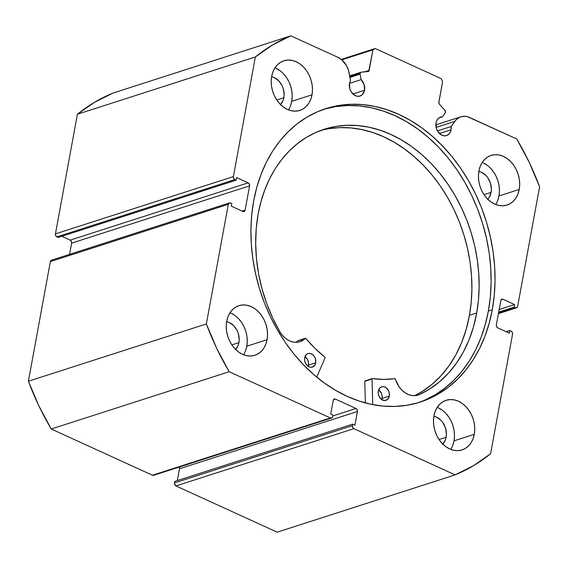<?xml version="1.0" encoding="UTF-8"?>
<svg xmlns="http://www.w3.org/2000/svg" width="568" height="568" viewBox="0 0 568 568"><rect width="100%" height="100%" fill="white"/><g stroke="black" fill="none" stroke-linecap="round" stroke-linejoin="round"><path stroke-width="0.85" d="M349.945 77.418L360.14 74.138A1.896 1.455 -107.8 0 1 360.133 73.343L349.81 76.666L360.133 73.343L360.872 72.271L368.76 71.22L372.935 49.828L375.164 48.5L441.187 78.647L442.621 81.65L438.815 102.73L439.405 104.178L444.921 110.355L445.461 112.386L442.507 116.802L438.844 117.988L442.507 116.802L440.264 117.193L438.326 118.421L436.87 120.38L436.032 122.894A9.713 7.455 -107.8 0 1 440.576 117.079A9.713 7.455 -107.8 0 1 442.507 116.802L445.205 112.982A1.896 1.455 -107.8 0 0 444.921 110.355L439.405 104.178A1.896 1.455 -107.8 0 1 438.844 102.219L442.621 81.65L441.187 78.647L375.164 48.5L372.935 49.828L341.808 59.846L346.551 65.746L348.582 70.617L350.506 80.549L349.498 83.375A9.713 7.455 -107.8 0 1 350.506 80.549L349.192 73.194A18.73 14.37 -107.8 0 0 337.868 57.304L341.801 59.839L372.935 49.828L369.157 70.397A1.896 1.455 -107.8 0 1 368.277 71.532A1.896 1.455 -107.8 0 1 368.029 71.582L361.269 72.157A1.896 1.455 -107.8 0 0 361.021 72.207A1.896 1.455 -107.8 0 0 360.133 73.343A1.896 1.455 -107.8 0 0 360.14 74.138L349.945 77.418M364.535 90.248A9.713 7.455 -107.8 0 1 359.991 96.056A9.713 7.455 -107.8 0 1 352.096 93.109A9.713 7.455 -107.8 0 1 349.498 83.375L349.86 88.892L351.486 92.293L355.383 95.694L356.881 96.198L359.835 96.106L362.363 94.6L364.535 90.248L364.109 84.533L361.12 79.641L360.14 74.138L361.12 79.641A9.713 7.455 -107.8 0 1 364.535 90.248L352.913 93.99L364.535 90.248M498.427 313.635L516.539 307.806A2.371 1.818 -107.8 0 0 517.647 306.386L539.6 186.766A234.577 179.957 -107.8 0 0 516.766 138.997L469.729 117.519A18.73 14.37 -107.8 0 0 460.847 116.816A18.73 14.37 -107.8 0 0 454.776 121.41L436.139 127.409L454.776 121.41L451.177 126.515L437.474 130.931L451.177 126.515A9.713 7.455 -107.8 0 1 451.07 129.76L439.447 133.501L451.07 129.76A9.713 7.455 -107.8 0 1 446.526 135.574A9.713 7.455 -107.8 0 1 438.631 132.621A9.713 7.455 -107.8 0 1 436.032 122.894L436.394 128.411L438.02 131.811L441.918 135.212L444.921 135.851L446.377 135.624L448.897 134.119L449.877 132.898L451.07 129.76L451.177 126.515L456.168 119.742L459.533 117.335L461.45 116.646L465.547 116.348L467.649 116.752L516.766 138.997L529.191 162.278L539.6 186.766L517.647 306.386L516.823 307.678L515.41 307.721L514.132 307.132L514.608 304.533L503.056 299.258L501.643 299.3L500.82 300.586L496.368 324.861L496.624 326.635L497.802 327.864L509.354 333.139L509.837 330.533L511.115 331.123L512.3 332.351L512.556 334.126L490.596 453.754L473.506 465.682L455.117 474.891L353.892 428.662L352.707 427.434L352.451 425.659L352.728 424.14L354.929 425.148L357.435 411.495L357.18 409.72L356.001 408.491L335.461 399.112L334.048 399.155L333.231 400.44L330.725 414.093L332.926 415.101L332.649 416.614L331.833 417.906L330.413 417.949L229.188 371.72L216.756 348.44L206.354 323.952L228.308 204.324L229.806 202.84L231.822 203.585L231.346 206.184L242.898 211.459L244.311 211.417L245.135 210.132L249.586 185.857L249.331 184.082L248.152 182.853L236.593 177.578L236.118 180.177L234.832 179.594L233.654 178.366L233.398 176.591L255.351 56.963L272.441 45.035L290.83 35.827L337.868 57.304L290.83 35.827L112.883 93.109A234.577 179.957 72.2 0 0 77.404 114.246L94.494 102.318L112.883 93.109L290.83 35.827A234.577 179.957 -107.8 0 0 255.351 56.963L233.398 176.591L55.444 233.874L77.404 114.246L255.351 56.963L77.404 114.246L55.444 233.874A2.371 1.818 72.2 0 0 56.885 236.877L55.7 235.649L55.444 233.874L233.398 176.591A2.371 1.818 -107.8 0 0 234.832 179.594L236.118 180.177L58.163 237.467L56.885 236.877L234.832 179.594L56.885 236.877L58.163 237.467L236.118 180.177L236.593 177.578L248.152 182.853L70.198 240.136L61.784 236.295L70.198 240.136L248.152 182.853A2.371 1.818 -107.8 0 1 249.586 185.857L245.135 210.132L242.117 211.104L245.135 210.132A2.371 1.818 -107.8 0 1 244.027 211.552A2.371 1.818 -107.8 0 1 242.898 211.459L231.346 206.184L231.822 203.585L230.537 202.996A2.371 1.818 -107.8 0 0 229.415 202.911A2.371 1.818 -107.8 0 0 228.308 204.324L206.354 323.952L28.4 381.235L50.353 261.614L51.177 260.321L52.59 260.279M418.247 402.684A154.134 118.243 72.2 0 0 488.359 311.086L492.271 309.83A154.134 118.243 -107.8 0 1 420.206 402.08A154.134 118.243 -107.8 0 1 294.948 355.241A154.134 118.243 -107.8 0 1 253.683 200.88L251.723 214.967L250.928 229.429L251.312 244.148L252.866 258.98L255.572 273.769L259.413 288.381L264.347 302.68L270.332 316.518L277.298 329.767L285.193 342.305L293.926 353.999L303.426 364.748L313.593 374.44L324.328 382.988L335.539 390.308L347.105 396.322L358.919 400.987L370.876 404.246L382.846 406.07L394.725 406.44L406.39 405.36L417.743 402.833L428.655 398.885L439.036 393.553L448.777 386.893L457.787 378.97L465.987 369.853L473.286 359.629L479.619 348.404L484.93 336.284L489.154 323.391L492.271 309.83L494.231 295.75L495.026 281.288L494.643 266.57L493.088 251.738L490.376 236.948L486.535 222.336L481.6 208.037L475.622 194.199L468.657 180.951L460.762 168.412L452.029 156.718L442.529 145.969L432.362 136.277L421.626 127.729L410.415 120.409L398.85 114.388L387.035 109.731L375.079 106.472L363.108 104.647L351.23 104.278L339.558 105.357L328.212 107.884L317.299 111.832L306.919 117.157L297.178 123.817L288.161 131.748L279.967 140.864L272.668 151.088L266.335 162.306L261.024 174.426L256.793 187.326L253.683 200.88A154.134 118.243 -107.8 0 1 325.748 108.637A154.134 118.243 -107.8 0 1 451.006 155.469A154.134 118.243 -107.8 0 1 492.271 309.83L488.359 311.086A154.134 118.243 72.2 0 0 447.911 157.719A154.134 118.243 72.2 0 0 323.803 109.29M450.751 449.38A26.064 19.994 72.2 0 0 454.031 440.846L474.287 434.321A26.064 19.994 -107.8 0 1 462.103 449.92A26.064 19.994 -107.8 0 1 440.924 442.003A26.064 19.994 -107.8 0 1 433.945 415.897L433.476 420.725L433.803 425.723L434.91 430.693L436.756 435.45L439.27 439.817L442.358 443.608L445.887 446.696L449.742 448.947L453.761 450.289L457.794 450.658L461.685 450.048L465.284 448.479L468.458 446.015L471.078 442.742L473.045 438.794L474.287 434.321L474.756 429.493L474.429 424.502L473.321 419.525L471.475 414.768L468.962 410.408L465.881 406.61L462.345 403.529L458.49 401.271L454.471 399.936L450.438 399.56L446.547 400.17L442.948 401.739L439.774 404.21L437.154 407.476L435.187 411.424L433.945 415.897A26.064 19.994 -107.8 0 1 446.128 400.298A26.064 19.994 -107.8 0 1 467.315 408.222A26.064 19.994 -107.8 0 1 474.287 434.321L454.031 440.846L454.499 436.018L454.173 431.02L453.065 426.05L451.219 421.293L448.706 416.926L445.624 413.135M243.53 354.751A26.064 19.994 72.2 0 0 246.81 346.217L267.066 339.692A26.064 19.994 -107.8 0 1 254.883 355.291A26.064 19.994 -107.8 0 1 233.696 347.375A26.064 19.994 -107.8 0 1 226.717 321.268L226.256 326.096L226.582 331.094L227.69 336.064L229.536 340.821L232.049 345.188L235.131 348.979L238.666 352.068L242.515 354.318L246.54 355.66L250.573 356.029L254.464 355.419L258.064 353.85L261.237 351.386L263.857 348.113L265.824 344.165L267.066 339.692L267.528 334.864L267.201 329.873L266.094 324.896L264.248 320.139L261.734 315.78L258.653 311.981L255.117 308.9L251.269 306.642L247.25 305.307L243.218 304.931L239.327 305.541L235.72 307.111L232.553 309.581L229.934 312.847L227.96 316.795L226.717 321.268A26.064 19.994 -107.8 0 1 238.908 305.669A26.064 19.994 -107.8 0 1 260.087 313.593A26.064 19.994 -107.8 0 1 267.066 339.692L246.81 346.217L247.279 341.389L246.952 336.391L245.845 331.421L243.999 326.664L241.485 322.297L238.397 318.506M495.694 204.501A26.064 19.994 72.2 0 0 498.981 195.967L519.23 189.442A26.064 19.994 -107.8 0 1 507.046 205.041A26.064 19.994 -107.8 0 1 485.867 197.124A26.064 19.994 -107.8 0 1 478.888 171.025L478.419 175.853L478.746 180.844L479.861 185.821L481.7 190.578L484.213 194.938L487.301 198.729L490.837 201.817L494.685 204.068L498.704 205.41L502.737 205.779L506.628 205.169L510.227 203.6L513.401 201.136L516.021 197.863L517.995 193.922L519.23 189.442L519.699 184.621L519.372 179.623L518.264 174.646L516.418 169.889L513.905 165.529L510.824 161.738L507.288 158.649L503.433 156.399L499.414 155.057L495.381 154.688L491.49 155.298L487.891 156.867L484.717 159.331L482.097 162.604L480.13 166.552L478.888 171.025A26.064 19.994 -107.8 0 1 491.071 155.426A26.064 19.994 -107.8 0 1 512.258 163.343A26.064 19.994 -107.8 0 1 519.23 189.442L498.981 195.967L499.442 191.139L499.116 186.141L498.008 181.171L496.162 176.414L493.649 172.054L490.567 168.256M288.473 109.872A26.064 19.994 72.2 0 0 291.753 101.338L312.01 94.813A26.064 19.994 -107.8 0 1 299.826 110.412A26.064 19.994 -107.8 0 1 278.639 102.496A26.064 19.994 -107.8 0 1 271.667 76.396L271.199 81.224L271.525 86.215L272.633 91.192L274.479 95.949L276.992 100.309L280.074 104.1L283.609 107.189L287.465 109.439L291.483 110.781L295.516 111.151L299.407 110.54L303.007 108.971L306.18 106.507L308.8 103.241L310.767 99.293L312.01 94.813L312.471 89.992L312.144 84.994L311.037 80.024L309.191 75.26L306.684 70.901L303.596 67.109L300.06 64.021L296.212 61.77L292.193 60.428L288.161 60.059L284.27 60.669L280.663 62.239L277.496 64.702L274.876 67.975L272.903 71.923L271.667 76.396A26.064 19.994 -107.8 0 1 283.851 60.797A26.064 19.994 -107.8 0 1 305.03 68.714A26.064 19.994 -107.8 0 1 312.01 94.813L291.753 101.338L292.222 96.51L291.895 91.512L290.788 86.542L288.942 81.785L286.428 77.425L283.34 73.627M280.315 104.86L283.113 100.458L283.865 97.739L284.149 94.792L283.276 88.722L282.154 85.825L278.746 80.855L274.245 77.603L271.603 76.751A15.876 12.176 -107.8 0 1 283.865 97.739L276.793 100.011L283.865 97.739A15.876 12.176 -107.8 0 1 280.564 104.604M487.543 199.489L489.14 197.494L491.093 192.367L491.377 189.421L490.503 183.35L487.848 177.798L485.967 175.484L481.472 172.232L478.824 171.38A15.876 12.176 -107.8 0 1 491.093 192.367L484.014 194.639L491.093 192.367A15.876 12.176 -107.8 0 1 487.791 199.233M235.372 349.732L238.169 345.337L238.922 342.611L239.206 339.671L238.333 333.601L237.211 330.704L233.803 325.734L229.302 322.482L226.66 321.63A15.876 12.176 -107.8 0 1 238.922 342.611L231.85 344.89L238.922 342.611A15.876 12.176 -107.8 0 1 235.621 349.476M442.6 444.361L445.39 439.966L446.15 437.239L446.434 434.3L445.56 428.229L442.905 422.677L441.024 420.363L436.529 417.111L433.881 416.259A15.876 12.176 -107.8 0 1 446.15 437.239L439.071 439.518L446.15 437.239A15.876 12.176 -107.8 0 1 442.848 444.105M501.899 299.18L501.927 299.166A2.371 1.818 -107.8 0 0 500.82 300.586L496.368 324.861A2.371 1.818 -107.8 0 0 497.802 327.864L509.354 333.139L509.837 330.533L506.216 331.705L509.837 330.533L511.115 331.123A2.371 1.818 -107.8 0 1 512.556 334.126L490.596 453.754A234.577 179.957 -107.8 0 1 455.117 474.891L277.17 532.173L175.938 485.945L174.49 483.837L174.781 481.43L352.728 424.14L174.781 481.43L174.497 482.942A2.371 1.818 72.2 0 0 175.938 485.945L353.892 428.662L455.117 474.891L277.17 532.173L175.938 485.945L353.892 428.662A2.371 1.818 -107.8 0 1 352.451 425.659L174.497 482.942L352.451 425.659L352.728 424.14L354.929 425.148L357.435 411.495L179.488 468.777L179.225 467.002M179.254 467.052A2.371 1.818 72.2 0 1 179.488 468.777L177.315 480.613L179.488 468.777L357.435 411.495A2.371 1.818 -107.8 0 0 356.001 408.491L332.763 415.968L356.001 408.491L335.461 399.112L333.48 399.751L335.461 399.112A2.371 1.818 -107.8 0 0 334.339 399.027A2.371 1.818 -107.8 0 0 333.231 400.44L330.725 414.093L332.926 415.101L332.649 416.614A2.371 1.818 -107.8 0 1 331.542 418.034A2.371 1.818 -107.8 0 1 330.413 417.949L152.465 475.231L51.234 429.003L38.809 405.722L28.4 381.235L50.353 261.614L228.308 204.324L50.353 261.614A2.371 1.818 72.2 0 1 51.461 260.194L229.415 202.911M153.878 475.189L152.465 475.231L51.234 429.003L229.188 371.72L330.413 417.949L152.465 475.231A2.371 1.818 72.2 0 0 153.587 475.317L331.542 418.034M69.573 254.365L71.632 243.139L71.376 241.364L70.198 240.136A2.371 1.818 72.2 0 1 71.632 243.139L249.586 185.857L71.632 243.139L69.573 254.365M279.811 70.546L275.956 68.288M290.511 105.811L291.753 101.338A26.064 19.994 72.2 0 0 274.947 67.862M487.032 165.174L483.183 162.917M497.738 200.44L498.981 195.967A26.064 19.994 72.2 0 0 482.168 162.483M234.861 315.417L231.013 313.167M245.568 350.69L246.81 346.217A26.064 19.994 72.2 0 0 230.004 312.734M442.089 410.046L438.24 407.796M452.795 445.319L454.031 440.846A26.064 19.994 72.2 0 0 437.225 407.362M341.276 59.406L375.164 48.5L341.276 59.406M364.557 71.88L369.157 70.397L364.557 71.88M501.927 299.166A2.371 1.818 -107.8 0 1 503.056 299.258L501.068 299.897L503.056 299.258L514.608 304.533L499.187 309.496L514.608 304.533L514.132 307.132L498.711 312.095L514.132 307.132L515.41 307.721L498.512 313.16L515.41 307.721A2.371 1.818 -107.8 0 0 516.539 307.806M424.75 400.142L435.131 394.817L444.872 388.15L453.882 380.226L462.082 371.11L469.381 360.886L475.714 349.668L481.025 337.541L485.25 324.647L488.359 311.086L490.326 297.007L491.114 282.544L490.738 267.826L489.183 252.994L486.471 238.205L482.63 223.593L477.695 209.294L471.717 195.456L464.745 182.207L456.857 169.669L448.124 157.975L438.624 147.226L428.457 137.534L417.721 128.986L406.51 121.666L394.945 115.652L383.123 110.987L371.174 107.728L359.203 105.904L347.325 105.534L335.652 106.614L324.307 109.141M28.4 381.235A234.577 179.957 72.2 0 0 51.234 429.003L229.188 371.72A234.577 179.957 -107.8 0 1 206.354 323.952L28.4 381.235M349.498 83.382L361.12 79.641L349.498 83.382M364.784 381.313L372.019 378.984A0.476 0.362 -107.8 0 1 372.026 378.87L364.791 381.199A0.476 0.362 72.2 0 0 364.784 381.313L365.38 402.925L364.784 381.313A0.476 0.362 -107.8 0 1 364.791 381.199L365.146 380.908A0.476 0.362 72.2 0 0 364.791 381.199L372.381 378.579L383.72 379.424L394.994 378.657L399.176 386.922L401.924 390.166L405.062 392.744L408.463 394.554L411.985 395.513L415.485 395.584L418.815 394.781L429.429 389.144L439.291 381.98L448.28 373.382L456.281 363.442L463.197 352.281L468.955 340.047L473.471 326.884L476.701 312.947A141.091 108.239 -107.8 0 1 418.815 394.781L418.808 394.767A21.811 16.735 -107.8 0 1 418.048 395.037A21.811 16.735 -107.8 0 1 395.307 379.005A0.476 0.362 -107.8 0 0 394.859 378.643A125.109 95.978 -107.8 0 1 372.381 378.579A0.476 0.362 -107.8 0 0 372.019 378.984L364.784 381.313M389.321 396.059A7.107 5.453 -107.8 0 1 385.991 400.341A7.107 5.453 -107.8 0 1 380.226 398.189A7.107 5.453 -107.8 0 1 378.309 391.089L378.281 393.766L379.09 396.421L381.589 399.474L384.841 400.539L387.745 399.261L389.321 396.059L389.35 393.375L388.54 390.727L386.041 387.674L383.89 386.701L381.731 386.78L379.885 387.887L378.309 391.089A7.107 5.453 -107.8 0 1 381.639 386.808A7.107 5.453 -107.8 0 1 387.404 388.959A7.107 5.453 -107.8 0 1 389.321 396.059L382.086 398.388L389.321 396.059M381.76 399.588A7.107 5.453 72.2 0 0 382.086 398.388L382.115 395.704L381.305 393.056L378.636 389.882A7.107 5.453 72.2 0 1 382.086 398.388L381.753 399.609M315.701 362.81A7.107 5.453 -107.8 0 1 312.372 367.084A7.107 5.453 -107.8 0 1 306.606 364.94A7.107 5.453 -107.8 0 1 304.689 357.833L304.661 360.517L305.47 363.165L307.97 366.225L310.121 367.191L312.279 367.12L314.835 365.11L315.701 362.81L315.425 358.77L314.232 356.292L312.421 354.418L310.27 353.452L308.112 353.523L306.266 354.638L304.689 357.833A7.107 5.453 -107.8 0 1 308.019 353.552A7.107 5.453 -107.8 0 1 313.784 355.703A7.107 5.453 -107.8 0 1 315.701 362.81L308.467 365.139L315.701 362.81M308.14 366.339A7.107 5.453 72.2 0 0 308.467 365.139L308.495 362.455L307.686 359.807L305.016 356.633A7.107 5.453 72.2 0 1 308.467 365.139L308.133 366.36M329.163 128.666L339.834 127.622L350.704 127.914L361.66 129.532L372.608 132.465L383.428 136.682L394.029 142.142L404.31 148.795L414.157 156.576L423.487 165.409L432.205 175.207L440.228 185.885L447.485 197.33L453.903 209.436L459.413 222.088L463.971 235.159L467.521 248.528L470.048 262.061L471.511 275.636L471.901 289.119L471.22 302.375L469.466 315.275L466.236 329.213L461.72 342.376L455.962 354.609L449.047 365.771L441.045 375.704L432.056 384.309L422.194 391.473L414.711 395.647A141.091 108.239 72.2 0 0 469.466 315.275L476.701 312.947L469.466 315.275A141.091 108.239 72.2 0 0 432.937 176.108A141.091 108.239 72.2 0 0 320.579 130.526M258.113 214.221A141.091 108.239 -107.8 0 1 324.172 129.277A141.091 108.239 -107.8 0 1 438.673 171.948A141.091 108.239 -107.8 0 1 476.701 312.947L478.455 300.046L479.136 286.79L478.746 273.307L477.283 259.732L474.756 246.2L471.199 232.83L466.647 219.759L461.131 207.107L454.719 195.001L447.463 183.556L439.44 172.878L430.721 163.08L421.392 154.248L411.537 146.466L401.264 139.813L390.663 134.353L379.843 130.136L368.895 127.204L357.939 125.585L347.069 125.294L336.398 126.337L326.025 128.709L316.049 132.372L306.571 137.3L297.682 143.441L289.453 150.74L281.984 159.132L275.338 168.526L269.573 178.835L264.752 189.96L260.925 201.789L258.113 214.221L256.218 228.762L255.678 243.722L256.495 258.923L258.66 274.181L262.146 289.311L266.917 304.128L272.91 318.449L280.059 332.102A141.091 108.239 -107.8 0 1 258.113 214.221M325.074 357.783L316.738 377.116L325.074 357.783L324.903 357.137A125.109 95.978 -107.8 0 1 305.783 338.407L314.984 348.376L324.903 357.137A0.476 0.362 -107.8 0 1 325.074 357.783M372.729 404.622L372.019 378.984L372.729 404.622M296.106 342.298A21.811 16.735 72.2 0 0 298.044 340.672L305.279 338.343A21.811 16.735 -107.8 0 1 299.897 341.673A21.811 16.735 -107.8 0 1 280.067 332.095L282.615 335.574L285.612 338.436L288.927 340.559L292.421 341.865L295.949 342.298L299.357 341.837L305.783 338.407A0.476 0.362 -107.8 0 0 305.399 338.265L298.164 340.594A0.476 0.362 72.2 0 0 298.044 340.672L298.157 340.601A0.476 0.362 72.2 0 1 298.299 340.587M298.044 340.672L305.279 338.343A0.476 0.362 -107.8 0 1 305.399 338.265M417.267 395.264L418.808 394.767L417.267 395.264M372.139 378.657L365.146 380.908M460.847 116.816L435.862 124.861M349.668 75.863L361.007 72.214M365.018 380.915L372.246 378.586"/></g></svg>

